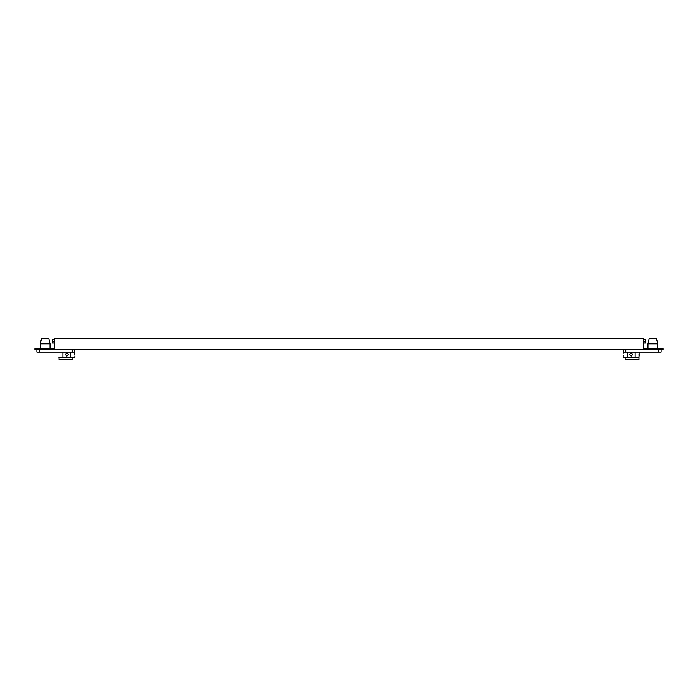 <?xml version="1.0" encoding="UTF-8"?>
<svg xmlns="http://www.w3.org/2000/svg" width="698" height="698" viewBox="0 0 698 698"><rect width="100%" height="100%" fill="white"/><g stroke="black" fill="none" stroke-linecap="round" stroke-linejoin="round"><path stroke-width="1.05" d="M623.192 353.415L623.419 349.803L623.419 352.08L661.111 352.08L661.111 349.803L661.111 352.08M635.119 352.08L635.119 357.62L627.118 357.62L627.118 352.08M631.123 356.085L632.658 354.54L631.123 352.996L629.579 354.54L631.123 356.085M657.673 343.8L647.962 343.8L649.105 338.661L656.53 338.661L657.673 343.8L657.673 348.66M635.119 357.341L638.949 357.341L638.949 359.618L625.129 359.618L625.129 357.341L623.122 357.341L623.253 355.09M623.201 355.622L623.122 356.085M638.949 357.341L639.115 352.08M639.089 353.153L639.115 356.085M625.129 357.341L627.118 357.341M643.687 339.577L645.571 339.577L645.571 341.863L643.286 341.863M643.687 343.006L645.571 343.006L645.571 341.863M643.687 348.66L663.1 348.66L663.1 349.803L34.9 349.803L34.9 348.66L54.313 348.66L54.313 338.382L643.687 338.382L643.687 348.66M623.419 352.08L623.419 349.803M638.984 353.991L638.967 354.54L638.984 353.991M638.984 355.09L638.967 354.54M39.21 349.803L39.21 352.08L36.889 352.08L36.889 349.803M39.21 352.08L74.581 352.08L74.581 349.803M70.882 352.08L70.882 357.62L62.881 357.62L62.881 352.08M68.421 354.54L66.877 356.085L65.342 354.54L66.877 352.996L68.421 354.54M41.47 338.661L48.895 338.661L50.038 343.8L40.327 343.8L40.327 348.66L40.327 343.8L41.47 338.661L40.327 343.8M74.878 352.08L74.73 354.54L74.581 352.08M70.882 357.341L74.878 357.341L74.861 355.997M74.747 355.073L74.738 354.095M58.885 357.341L62.881 357.341M72.871 357.341L72.871 359.618L59.051 359.618L59.051 357.341M54.313 343.006L52.429 343.006L52.429 339.577L52.429 341.863L52.429 339.577L54.313 339.577M52.429 341.863L54.714 341.863M74.878 356.085L74.878 357.341M74.73 354.54L74.747 353.991L74.73 354.54M625.74 349.803L625.74 352.08M658.79 352.08L658.79 349.803M72.26 352.08L72.26 349.803M647.962 348.66L647.962 343.8M50.038 343.8L50.038 348.66L50.038 343.8L48.895 338.661"/></g></svg>
